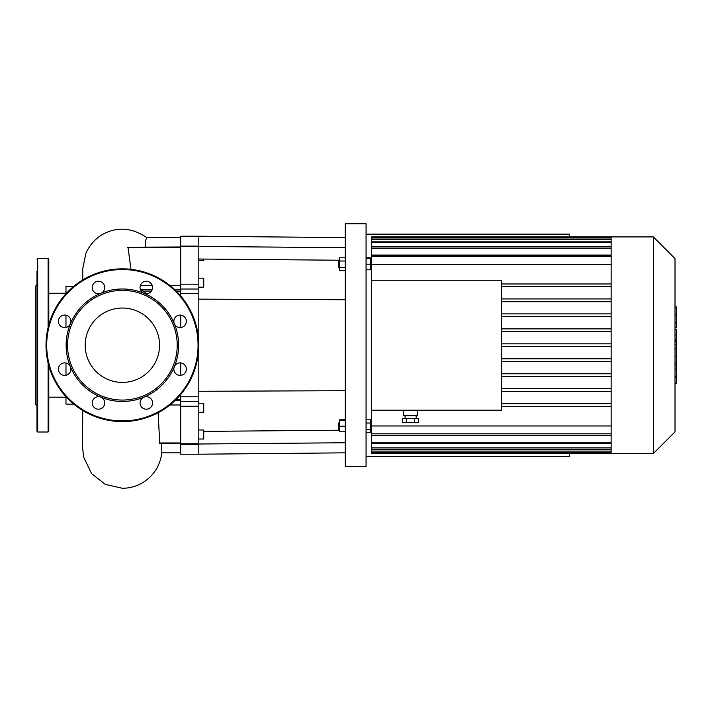 <?xml version="1.0" encoding="UTF-8"?>
<svg xmlns="http://www.w3.org/2000/svg" width="712" height="712" viewBox="0 0 712 712"><rect width="100%" height="100%" fill="white"/><g stroke="black" fill="none" stroke-linecap="round" stroke-linejoin="round"><path stroke-width="1.07" d="M569.484 453.526L569.484 456.303L366.066 456.303M569.484 236.918L569.484 234.141L366.066 234.141M198.194 444.012L345.24 442.748M203.748 431.374L339.41 430.217M345.24 452.832L198.194 454.22L198.194 391.288L345.24 390.701M198.194 336.028L198.194 299.156L345.24 299.743M198.194 299.156L198.194 236.224L345.24 237.612M198.194 246.432L345.24 247.696M198.194 259.017L339.41 260.227M366.066 258.67L370.507 258.67L370.507 257.806L366.066 257.806M345.24 419.813L339.41 419.813L339.41 431.775L345.24 431.775M338.298 423.444L338.298 428.998L338.992 429.692L338.992 422.75L338.298 423.444M345.24 420.667L339.41 420.667M345.24 426.221L339.41 426.221M366.066 419.813L370.507 419.813L370.507 423.017L366.066 423.017M366.066 429.425L370.507 429.425L370.507 423.017M366.066 432.638L370.507 432.638L370.507 429.425M338.298 264.223L338.298 267L338.992 267.694L338.992 260.752L338.298 261.446L338.298 264.223M345.24 257.806L339.41 257.806L339.41 270.631L345.24 270.631M345.24 261.01L339.41 261.01M345.24 267.427L339.41 267.427M366.066 269.777L370.507 269.777L370.507 258.67M366.066 264.223L370.507 264.223M345.24 345.222L345.24 466.716L366.066 466.716L366.066 223.728L345.24 223.728L345.24 345.222M198.194 260.45L203.748 260.45L203.748 259.07M198.194 412.257L203.748 412.257L203.748 403.232L198.194 403.232M198.194 439.019L203.748 439.019L203.748 429.995L198.194 429.995M198.194 287.212L203.748 287.212L203.748 278.187L198.194 278.187M198.194 454.22L180.697 454.22L180.697 444.315L198.194 444.315M198.194 401.426L180.697 401.426L180.697 444.315M198.194 396.78L180.697 396.78L180.697 400.714L174.849 400.714M180.697 396.78L180.697 394.528M180.697 375.358L180.697 362.915M180.697 327.529L180.697 315.087M180.697 295.916L180.697 293.664L198.194 293.664M174.849 289.731L180.697 289.731L180.697 293.664M198.194 236.224L180.697 236.224L180.697 289.01L198.194 289.01M143.904 293.264A6.248 6.248 0 0 1 142.489 282.539A6.248 6.248 0 0 1 152.493 286.678A6.248 6.248 0 0 1 143.904 293.264A56.239 56.239 0 0 1 174.333 323.702A6.248 6.248 0 0 1 180.928 315.113A6.248 6.248 0 0 1 185.067 325.117A6.248 6.248 0 0 1 174.333 323.702A56.239 56.239 0 0 1 174.333 366.742A6.248 6.248 0 0 1 185.067 365.327A6.248 6.248 0 0 1 180.928 375.331A6.248 6.248 0 0 1 174.333 366.742A56.239 56.239 0 0 1 143.904 397.18A6.248 6.248 0 0 1 152.493 403.766A6.248 6.248 0 0 1 142.489 407.905A6.248 6.248 0 0 1 143.904 397.18A56.239 56.239 0 0 1 100.864 397.18A6.248 6.248 0 0 1 102.279 407.905A6.248 6.248 0 0 1 92.275 403.766A6.248 6.248 0 0 1 100.864 397.18A56.239 56.239 0 0 1 70.426 366.742A6.248 6.248 0 0 1 63.84 375.331A6.248 6.248 0 0 1 59.701 365.327A6.248 6.248 0 0 1 70.426 366.742A56.239 56.239 0 0 1 70.426 323.702A6.248 6.248 0 0 1 59.701 325.117A6.248 6.248 0 0 1 63.84 315.113A6.248 6.248 0 0 1 70.426 323.702A56.239 56.239 0 0 1 100.864 293.264A6.248 6.248 0 0 1 92.275 286.678A6.248 6.248 0 0 1 102.279 282.539A6.248 6.248 0 0 1 100.864 293.264A56.239 56.239 0 0 1 143.904 293.264M177.226 345.222A54.851 54.851 0 0 1 94.963 392.721A54.851 54.851 0 0 1 94.963 297.723A54.851 54.851 0 0 1 177.226 345.222M198.755 345.222A76.371 76.371 0 0 1 84.194 411.358A76.371 76.371 0 0 1 84.194 279.086A76.371 76.371 0 0 1 198.755 345.222M159.559 345.222A37.175 37.175 0 0 1 103.792 377.422A37.175 37.175 0 0 1 103.792 313.022A37.175 37.175 0 0 1 159.559 345.222M48.79 405.974L48.79 412.568M36.988 412.568L36.988 405.974M36.988 284.471L35.6 286.206L35.6 404.238L36.988 405.626M48.79 365.63L48.79 431.312L48.096 432.006L37.683 432.006L36.988 431.312L36.988 271.281M48.79 324.814L48.79 259.132L48.096 258.438L37.683 258.438L36.988 259.132M675.012 341.279L676.4 341.279L676.4 383.546L675.012 383.546M676.4 377.52L675.012 377.52M676.4 376.559L675.012 376.559M676.4 368.976L675.012 368.976M676.4 364.411L675.012 364.411M676.4 362.408L675.012 362.408M676.4 356.561L675.012 356.561M676.4 307.424L676.4 326.363M676.4 308.305L675.012 308.305M675.012 329.167L676.4 329.167L676.4 340.087L675.012 340.087M676.4 335.014L675.012 335.014M676.4 348.373L675.012 348.373M371.62 264.686L370.507 264.686M406.605 418.531L406.605 422.705L402.592 422.705L402.592 418.531L418.629 418.531L418.629 422.705L414.615 422.705L414.615 418.531M406.605 422.705L414.615 422.705M403.668 410.201L403.668 415.755L417.552 415.755L417.552 410.201M653.349 236.918L653.349 453.526L675.012 431.864L675.012 258.581L653.349 236.918L371.62 236.918L371.62 280.243L501.586 280.243L501.586 410.201L371.62 410.201L371.62 443.638L611.136 443.638M611.136 451.088L371.62 451.088L371.62 453.526L611.136 453.526L611.136 237.986L371.62 237.968M371.62 451.088L371.62 443.638M371.62 410.201L371.62 280.243M611.136 373.773L501.586 373.773M611.136 376.55L501.586 376.55M611.136 388.734L501.586 388.734M611.136 391.511L501.586 391.511M611.136 403.704L501.586 403.704M611.136 406.481L501.586 406.481M611.136 425.972L371.62 425.972M371.62 264.464L611.136 264.464M611.136 283.963L501.586 283.963M611.136 286.74L501.586 286.74M611.136 236.918L611.136 237.986M653.349 453.526L611.136 453.526M611.136 435.397L371.62 435.397M371.62 255.047L611.136 255.047M611.136 298.933L501.586 298.933M611.136 301.71L501.586 301.71M611.136 313.894L501.586 313.894M611.136 316.671L501.586 316.671M611.136 328.864L501.586 328.864M611.136 331.641L501.586 331.641M611.136 343.834L501.586 343.834M611.136 346.611L501.586 346.611M611.136 358.803L501.586 358.803M611.136 361.58L501.586 361.58M65.976 363.022L65.976 375.242M65.976 396.7L65.976 404.131L73.781 404.131M73.781 286.313L65.976 286.313L65.976 293.745M65.976 315.202L65.976 327.422M146.939 237.701C133.518 228.57 120.203 226.772 106.987 232.308C97.651 236.162 90.629 243.139 85.912 253.232L82.708 268.825L82.814 279.905M146.378 293.745L144.153 291.6L140.576 290.015M130.981 269.341L127.991 247.224L180.697 246.984M145.239 246.984L145.604 240.523L146.708 237.612L180.697 237.612M180.697 289.731L180.697 285.459L169.928 285.459M169.928 404.986L180.697 404.986L180.697 400.714M180.697 452.832L161.829 452.832L161.58 443.46M180.697 443.46L159.764 443.46L158.109 412.72M82.734 410.495L82.459 448.56L82.459 410.326M82.708 268.958L82.459 280.119M198.194 391.288L198.194 354.416M198.194 443.79L180.697 443.79M180.697 406.267L198.194 406.267M198.194 284.177L180.697 284.177M180.697 246.655L198.194 246.655M198.061 345.222A75.677 75.677 0 0 1 84.541 410.762A75.677 75.677 0 0 1 84.541 279.683A75.677 75.677 0 0 1 198.061 345.222M37.683 432.006L37.683 258.438M48.096 432.006L48.096 362.933M48.096 327.511L48.096 258.438M676.4 348.818L675.012 348.818M676.4 322.83L675.012 322.83M676.4 327.244L675.012 327.244M676.4 315.033L675.012 315.033M676.4 339.935L675.012 339.935M676.4 344.822L675.012 344.822M611.136 239.357L371.62 239.357M611.136 242.578L371.62 242.578M611.136 248.194L371.62 248.194M611.136 256.64L371.62 256.64M611.136 433.804L371.62 433.804M611.136 442.25L371.62 442.25M611.136 447.857L371.62 447.857M180.697 442.953L159.541 442.953M180.697 395.293L180.047 395.293M176.238 399.361L180.697 399.361M180.047 295.151L180.697 295.151M127.662 247.491L180.697 247.491M152.199 285.459L140.389 285.459M180.697 291.083L176.238 291.083M151.407 291.083L143.156 291.083M140.46 289.731L152.128 289.731M180.697 246.13L198.194 246.13M676.4 306.89L675.012 306.89M676.4 327.778L675.012 327.778M371.62 425.758L370.507 425.758M405.057 415.755L405.057 418.531M416.164 415.755L416.164 418.531M611.136 255.252L371.62 255.252M611.136 241.19L371.62 241.19M611.136 246.806L371.62 246.806M371.62 435.192L611.136 435.192M371.62 449.245L611.136 449.245M371.62 452.476L611.136 452.476M48.79 397.189L65.976 397.189M48.79 293.255L65.976 293.255M161.838 452.788C160.031 466.404 153.169 476.639 141.252 483.501C135.36 486.652 129.068 488.245 122.384 488.272L105.296 484.409L91.545 473.56L83.598 456.971L82.699 448.56"/></g></svg>
